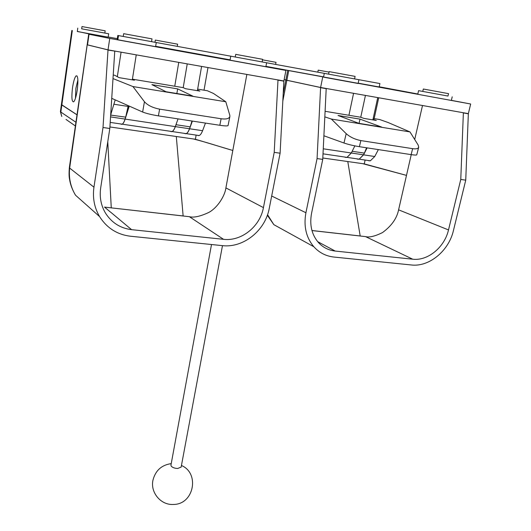 <?xml version="1.0" encoding="UTF-8"?>
<svg xmlns="http://www.w3.org/2000/svg" width="531" height="531" viewBox="0 0 531 531"><rect width="100%" height="100%" fill="white"/><g stroke="black" fill="none" stroke-linecap="round" stroke-linejoin="round"><path stroke-width="0.8" d="M345.422 157.329L347.002 157.375L351.29 153.001L354.874 145.872M367.12 147.87L363.549 154.84L359.195 159.174L358.04 159.234M378.364 149.596L374.747 156.519L370.333 160.82L368.693 160.76M325.091 111.298L360.708 117.238L363.941 118.406L376.3 120.457L373.008 119.276M356.613 158.796L357.582 159.121M360.038 119.136L381.636 127.068L358.923 123.345L338.028 115.486L360.038 119.136L359.022 123.358M324.819 116.866L331.364 119.05L346.192 133.666C350.075 137.111 354.967 139.414 360.861 140.582L359.387 146.689C353.447 145.706 348.309 144.485 343.975 143.012L346.192 133.666M373.187 118.459L379.778 119.561L388.055 122.495L409.985 131.92L331.364 119.05M412.653 148.667C416.072 149.178 418.096 148.693 418.713 147.213L416.749 154.8C416.523 155.198 414.645 155.138 411.12 154.621L412.653 148.667L360.861 140.582M418.713 147.213L418.176 145.063L409.985 131.92M411.12 154.621L359.387 146.689M323.897 135.763L343.975 143.012M344.513 157.01L345.469 157.335M357.536 159.114L359.148 159.167L363.503 154.833L364.385 153.114L352.206 151.282L351.343 153.008L347.055 157.382L345.913 157.441M353.573 93.317L348.927 115.273M360.748 117.251L365.434 95.414M377.733 97.591L372.875 119.887M366.582 147.791L364.385 153.114M352.206 151.282L352.949 149.702M280.308 69.342L280.375 68.997M320.605 87.482L468.355 113.627L470.672 104.003L288.751 70.596L286.873 80.254L320.605 87.482L322.709 77.114M286.873 80.254L284.158 79.524M285.764 69.979L288.751 70.596M417.824 94.007L379.22 86.772M451.377 100.346L470.672 104.003M329.034 72.097L318.215 70.132L317.81 72.156L328.609 74.141L329.127 71.625L355.1 76.384L354.569 78.913L379.924 83.559L324.295 73.358L354.569 78.913M262.533 59.83L276.02 62.326L275.622 64.417L262.135 61.941L275.622 64.417M422.762 91.425L423.313 89.022L425.364 89.381L448.542 93.642L447.978 96.051L418.581 90.662L447.978 96.051M324.295 73.358L323.532 77.128L325.463 77.519L358.106 83.486L358.91 79.71M418.581 90.662L417.764 94.252L420.446 94.784L451.35 100.439L452.206 96.828M317.81 72.156L262.135 61.941M284.145 79.564L286.866 80.287L282.797 101.155M467.034 113.395L468.349 113.661L465.74 180.162L453.441 230.534C448.801 250.924 429.088 267.166 411.366 264.976L333.913 257.05C325.941 256.161 319.244 252.723 313.814 246.723C306.121 237.543 303.486 226.219 305.916 212.739L317.073 158.577L320.591 87.522L286.866 80.287M320.565 87.661L326.2 88.657L320.591 87.522M468.349 113.661L463.371 112.917L468.315 113.793M311.962 230.56L365.534 236.614C369.297 237.629 374.939 236.295 382.473 232.598C391.513 225.96 396.889 218.374 398.595 209.838L406.494 175.389L364.273 163.893L365.109 160.05M322.815 157.999L362.6 163.648L406.494 175.389L411.246 154.64M364.273 163.893L362.6 163.648M360.197 236.01L347.798 161.643M311.949 230.514L360.204 235.97M317.073 158.577L322.742 159.4L326.2 88.657M322.742 159.4L311.538 213.416C309.447 224.945 311.717 234.616 318.348 242.441C322.914 247.426 328.536 250.3 335.2 251.057L412.726 259.201C427.774 261.113 444.586 247.287 448.503 229.936L460.769 179.445L465.74 180.162M463.371 112.917L460.769 179.445M267.538 214.71L273.85 224.666L313.814 246.723M325.145 88.285L326.226 88.518M463.404 112.791L462.103 112.519M414.718 139.507L422.503 105.51M365.554 236.62L376.326 241.778L365.534 236.614M378.716 97.764L374.169 118.625M170.949 131.575L172.084 131.542C173.232 130.978 174.307 129.332 175.296 126.617L178.044 118.878M175.296 126.617L125.13 119.097L129.272 106.107M192.381 121.081L189.567 128.754C188.551 131.449 187.443 133.075 186.255 133.639L185.399 133.752M205.464 123.086L202.583 130.706C201.548 133.387 200.419 135 199.191 135.544L197.983 135.564M110.68 114.835L115.2 99.881M125.13 119.097C124.227 121.884 123.272 123.584 122.263 124.188L121.526 124.327M120.683 123.955L121.267 124.241M113.222 75.017L114.676 75.256L119.143 77.659L134.443 80.208L132.538 79.199L183.155 87.635L185.478 88.704L199.902 91.1L197.499 90.011M184.383 133.361L185.08 133.659M127.267 112.287L128.31 105.682M127.327 112.293L128.363 105.702M177.693 88.896L192.886 96.144L166.064 91.75L151.886 84.621L177.693 88.896L176.836 93.509M112.997 78.575L132.942 86.56L144.445 101.74C147.664 105.33 152.716 107.8 159.619 109.147L158.404 115.871C151.454 114.729 146.204 113.448 142.633 112.021L144.445 101.74M197.658 89.122L207.362 90.748L213.429 93.436L225.794 101.76L132.942 86.56M132.538 79.199L132.431 79.869M228.071 125.475L228.051 125.575C227.527 126.112 224.779 126.013 219.814 125.283L221.115 118.752L159.619 109.147M221.115 118.752C225.974 119.429 228.881 118.745 229.85 116.687L229.804 115.247L225.794 101.76M219.814 125.283L158.404 115.871M111.736 98.348L142.633 112.021M121.207 124.234L122.203 124.174C123.219 123.57 124.174 121.878 125.07 119.083L125.688 117.125L110.66 115.094M117.318 76.676L121.081 52.171M136.241 54.859L132.312 79.849M128.25 105.656L125.688 117.125M110.727 114.875L111.457 112.26M170.325 131.283L171.002 131.582M185.027 133.653L186.202 133.626C187.39 133.069 188.492 131.442 189.507 128.748L190.204 126.856L176.026 124.719L175.349 126.624C174.36 129.338 173.285 130.984 172.137 131.549L171.307 131.675M178.755 62.379L174.752 86.234M183.202 87.655L187.237 63.879M201.594 66.421L197.386 90.682M191.963 121.015L190.204 126.856M176.026 124.719L176.763 122.482M72.521 87.681C73.51 81.289 74.705 77.347 76.112 75.833C77.997 75.581 78.376 80.327 77.254 90.064C76.245 96.483 75.05 100.405 73.663 101.833C71.791 102.005 71.406 97.286 72.521 87.681M181.151 467.068L177.686 468.501C174.626 468.329 172.462 467.539 171.181 466.112L170.949 465.163L211.504 244.525M75.448 98.315L75.887 88.325L77.878 79.949M235.24 57.009L266.622 62.771L262.135 61.948L262.633 59.313L236.713 54.54L235.718 54.374L235.24 57.009L151.561 41.65L328.609 74.148M151.561 41.657L152.005 38.882L123.663 33.672L123.232 36.453L117.802 35.458L180.978 47.047L151.561 41.65L156.267 42.52L155.596 46.668L118.506 39.898L117.862 39.752L118.499 35.584L156.267 42.52M108.025 49.861L109.744 38.411L89.042 34.269L87.509 44.863L108.025 49.861L283.873 80.984L285.924 70.424L265.898 66.567M87.509 44.863L87.17 44.75L88.697 34.196L89.042 34.269M379.924 83.559L379.18 86.971L358.179 83.148M117.802 35.458L117.258 39.028L117.948 39.168M155.656 46.31L230.102 59.85M265.938 66.368L323.585 76.856M109.744 38.411L285.924 70.424M77.314 31.395L92.666 34.674L88.71 34.196M108.198 36.991L117.311 38.657M77.008 114.809L61.404 104.527L71.838 30.459M81.661 28.82L108.676 33.778L81.661 28.82L81.986 26.557L105.165 30.818M154.966 42.274L155.317 40.084L155.829 40.17L177.633 44.179L177.268 46.37M77.785 28.11L77.3 31.508L77.672 31.588L108.171 37.157L108.676 33.778M123.232 36.453L118.499 35.584M230.759 56.186L230.049 60.142L231.33 60.408L265.872 66.72L266.622 62.771M87.21 44.783L69.674 167.915C68.585 177.825 70.537 186.919 75.515 195.202L75.521 195.202C72.262 189.693 70.278 184.363 69.554 179.226C69.003 176.916 68.93 173.126 69.335 167.849M282.857 80.798L283.866 81.017L280.102 153.213L269.263 208.318C265.281 230.6 243.344 248.183 222.37 245.634L130.5 236.235C117.192 234.609 106.877 228.051 99.562 216.568C94.339 207.667 92.467 197.864 93.954 187.177L103.014 127.5L108.019 49.907L87.502 44.903M107.999 50.067L114.762 51.102L108.019 49.907M283.866 81.017L277.992 80.128L283.839 81.163M61.344 104.66L77.002 114.849M69.82 166.754L69.554 166.203L87.157 44.81M104.614 207.117L189.361 216.694C193.782 217.836 200.233 216.429 208.71 212.486C218.042 207.508 225.164 195.003 225.894 187.894L232.81 150.472L195.408 139.261L196.138 135.093M109.904 126.955L193.47 138.976C208.298 142.753 218.732 146.437 232.81 150.472L246.862 74.433M195.408 139.261L193.47 138.976M183.135 215.991L176.319 136.64M107.773 141.737L111.258 207.867L183.142 215.951M103.014 127.5L109.811 128.489L114.742 51.255M109.811 128.489L100.671 187.987C99.383 197.193 101.016 205.616 105.583 213.256C111.762 222.801 120.424 228.27 131.569 229.657L223.544 239.322C241.366 241.545 260.071 226.584 263.429 207.614L274.215 152.357L280.102 153.213M277.992 80.128L274.215 152.357M93.954 187.177L69.342 167.836L69.528 166.389M114.092 50.936L114.762 51.102M278.018 79.989L277.016 79.769M189.375 216.701L197.134 221.839L189.361 216.694M110.621 212.214L104.521 207.11M107.773 141.724L111.264 207.82M207.986 67.55L204.023 90.19M351.29 153.001L323.26 148.799M374.747 156.519L363.549 154.84M363.503 154.833L351.343 153.008M285.864 80.022L287.736 70.397M283.182 93.821L285.857 80.055M271.686 196.012L305.916 212.739M398.595 209.838L448.503 229.936M376.326 241.778L412.726 259.201M317.657 241.638L335.2 251.057M202.583 130.706L189.567 128.754M125.07 119.083L110.548 116.906M113.886 104.229L128.13 106.439M189.507 128.748L175.349 126.624M72.322 30.566L61.808 105.178M61.802 105.211L60.839 112.068L75.926 122.269M61.364 104.806L60.441 111.371L61.755 116.468L60.395 111.616M66.01 119.435L75.389 125.973M225.894 187.894L263.429 207.614M197.134 221.839L223.544 239.322M110.727 212.227L131.569 229.657M347.002 157.375L323.014 153.831M370.333 160.82L359.195 159.174M359.148 159.167L347.055 157.382M267.345 215.261L273.85 224.666M172.084 131.542L122.263 124.188M199.191 135.544L186.255 133.639M228.051 125.575L229.85 116.687M122.203 124.174L110.196 122.402M186.202 133.626L172.137 131.549M77.088 75.993L76.112 75.833M181.131 467.167L222.476 245.647M171.228 463.623C161.55 465.017 155.457 470.539 152.961 480.183C150.173 492.549 160.953 505.393 173.511 504.45C193.928 504.457 200.001 473.207 181.443 465.501M105.165 30.811L104.826 33.075M75.515 195.202L99.562 216.568"/></g></svg>
